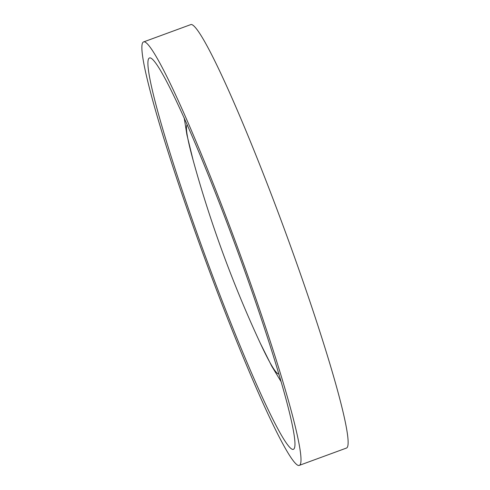 <?xml version="1.0" encoding="UTF-8"?>
<svg xmlns="http://www.w3.org/2000/svg" width="490" height="490" viewBox="0 0 490 490"><rect width="100%" height="100%" fill="white"/><g stroke="black" fill="none" stroke-linecap="round" stroke-linejoin="round"><path stroke-width="0.73" d="M298.545 465.5A225.584 17.309 69.8 0 1 203.834 255.915A225.584 17.309 69.8 0 1 143.711 41.877A225.584 17.309 69.8 0 1 144.329 41.797A225.584 17.309 69.8 0 1 239.034 251.382A225.584 17.309 69.8 0 1 299.157 465.42A225.584 17.309 69.8 0 1 298.545 465.5M143.711 41.877L190.843 24.58A225.584 17.309 69.8 0 1 191.455 24.5A225.584 17.309 69.8 0 1 286.166 234.085A225.584 17.309 69.8 0 1 346.289 448.123L299.157 465.42M150.179 57.875A208.464 15.992 69.8 0 1 237.699 251.554A208.464 15.992 69.8 0 1 293.259 449.348A208.464 15.992 69.8 0 1 292.689 449.422A208.464 15.992 69.8 0 1 205.169 255.743A208.464 15.992 69.8 0 1 149.609 57.949A208.464 15.992 69.8 0 1 150.179 57.875M278.73 373.974A132.723 10.18 69.8 0 1 278.565 373.974A132.723 10.18 69.8 0 1 260.441 343.539A1173.238 1173.238 0 0 1 193.029 159.869A132.723 10.18 69.8 0 1 187.296 124.828M260.319 343.27L271.699 366.091L280.88 381.3M184.191 117.845L186.929 134.897L193.115 160.163"/></g></svg>
